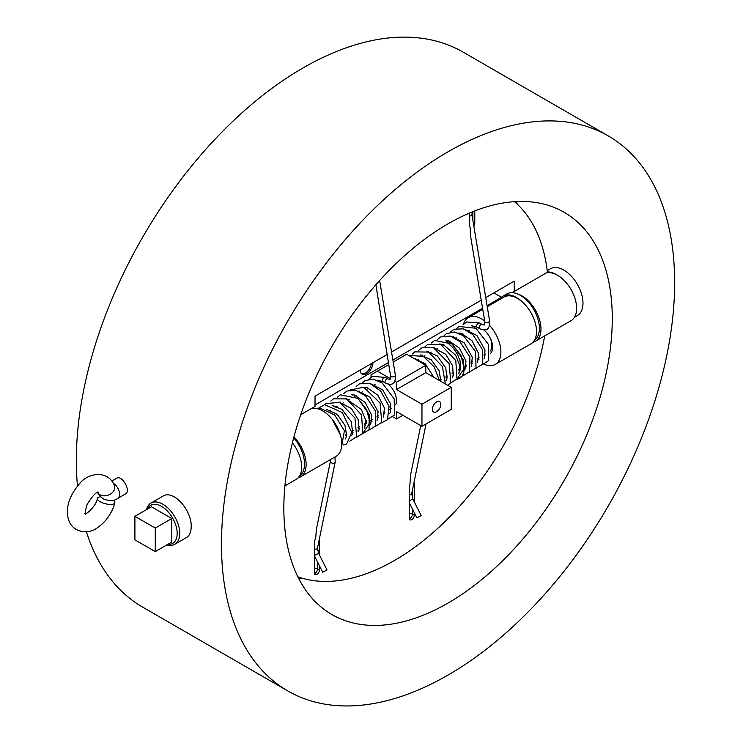 <?xml version="1.0" encoding="UTF-8"?>
<svg xmlns="http://www.w3.org/2000/svg" width="743" height="743" viewBox="0 0 743 743"><rect width="100%" height="100%" fill="white"/><g stroke="black" fill="none" stroke-linecap="round" stroke-linejoin="round"><path stroke-width="1.11" d="M490.111 351.105A14.405 8.312 -120 0 0 490.278 338.195M475.845 326.614A14.405 8.312 -120 0 0 474.508 327.143L474.313 327.254M472.056 326.075A15.306 8.832 60 0 1 472.864 325.796M547.229 270.601L550.387 268.78A27.008 15.594 60 0 1 564.531 270.498A27.008 15.594 60 0 1 582.986 303.19A27.008 15.594 60 0 1 577.395 315.552L574.488 317.224M546.068 273.053A27.008 15.594 60 0 1 556.888 274.901A27.008 15.594 -120 0 0 547.387 271.929M674.644 282.609A320.447 185.007 120 0 0 608.276 135.913A320.447 185.007 120 0 0 287.829 320.93A320.447 185.007 120 0 0 287.829 690.944A320.447 185.007 120 0 0 534.765 605.099A320.447 185.007 120 0 0 674.644 282.609M608.276 135.913L463.149 52.131A320.447 185.007 120 0 0 205.839 149.287A320.447 185.007 120 0 0 77.476 485.987M86.392 531.728A320.447 185.007 120 0 0 142.712 607.161L287.829 690.944M116.4 478.39L116.437 478.371C122.121 474.452 131.372 491.169 125.437 493.965L125.4 493.984M166.934 544.87A23.804 13.736 -120 0 0 174.8 544.285A23.804 13.736 -120 0 0 179.732 533.39A23.804 13.736 -120 0 0 169.339 509.438A23.804 13.736 -120 0 0 151.005 503.057L162.773 496.268C173.203 488.978 192.093 510.506 191.192 526.778C191.127 532.044 189.595 535.619 186.577 537.486L186.521 537.523M315.023 404.981L388.375 362.63M392.871 360.03L482.579 308.243M487.074 305.652L501.2 297.497M360.216 370.07L360.216 370.07A9 5.201 -60 0 0 362.082 374.193A9 5.201 -60 0 0 369.02 371.779A9 5.201 -60 0 0 372.949 362.714M612.269 318.626A232.234 134.084 120 0 0 564.169 212.312A232.234 134.084 120 0 0 331.935 346.387A232.234 134.084 120 0 0 331.935 614.554A232.234 134.084 120 0 0 510.896 552.337A232.234 134.084 120 0 0 612.269 318.626M361.488 373.748A9 5.201 120 0 0 371.546 363.531M501.441 297.265L493.881 292.9L514.249 281.142L514.249 291.432L512.066 292.686L547.424 272.272L514.249 291.432M293.94 436.93A27.008 15.594 60 0 1 300.525 476.876L336.161 456.295A27.008 15.594 60 0 0 337.09 426.788A27.008 15.594 60 0 0 311.206 408.65L300.739 414.696L315.023 406.449L315.023 396.158L387.038 354.578M391.533 351.987L481.241 300.2M485.736 297.599L514.249 281.142M517.351 293.847A27.008 15.594 60 0 1 538.526 316.676A27.008 15.594 60 0 1 535.387 341.269A27.008 15.594 60 0 1 532.972 342.235M547.424 272.272A217.829 125.762 120 0 0 514.462 201.669M474.786 210.91L474.786 223.076L473.18 222.148M479.672 328.703A2.433 1.384 -59.3 0 1 479.337 326.771A2.433 1.384 -59.3 0 1 480.935 324.645A2.433 1.384 -59.3 0 1 482.151 324.524L479.606 323.01A2.433 1.384 120.7 0 0 479.569 322.991A2.433 1.384 120.7 0 0 478.39 323.131A2.433 1.384 120.7 0 0 476.792 325.258A2.433 1.384 120.7 0 0 477.127 327.189L479.672 328.703C484.705 330.765 487.807 330.133 488.968 326.799C489.86 323.521 490.083 321.58 489.628 320.985A2.433 1.077 170.6 0 1 487.408 322.453A2.433 1.077 170.6 0 1 484.826 321.784L470.477 235.531L470.115 227.404A3.604 2.08 120 0 1 469.687 226.021L469.687 212.972M473.811 225.946A3.604 2.08 120 0 0 474.786 223.076M300.525 476.876A27.008 15.594 60 0 1 298.11 477.833M556.888 274.901A27.008 15.594 60 0 1 575.045 298.649A27.008 15.594 60 0 1 571.033 320.697L535.387 341.269M484.325 364.358A27.008 15.594 -120 0 0 495.284 364.423A27.008 15.594 -120 0 0 489.516 325.341M484.687 320.92A27.008 15.594 -120 0 0 468.285 317.651A27.008 15.594 -120 0 0 463.456 324.282M483.851 329.966A15.306 8.832 60 0 1 490.296 353.668M485.402 354.903A15.306 8.832 60 0 1 484.417 354.68M284.922 485.876L296.067 479.439A27.008 15.594 -120 0 0 292.408 442.847M297.869 576.828A217.829 125.762 120 0 0 544.675 335.91M420.742 425.59L410.535 475.167L409.895 484.919A3.604 2.08 120 0 0 409.226 487.297L409.226 518.159A3.604 2.08 120 0 0 409.969 519.812A3.604 2.08 120 0 0 412.746 518.846A3.604 2.08 120 0 0 414.315 515.224L412.411 514.119L412.411 508.946M334.972 456.982L335.195 462.053A2.433 1.662 11.6 0 1 332.483 463.195A2.433 1.662 11.6 0 1 330.431 461.078L316.332 529.555L315.673 538.749A3.604 2.08 120 0 0 314.391 542.046L314.391 572.918A3.604 2.08 120 0 0 315.134 574.562A3.604 2.08 120 0 0 317.911 573.596A3.604 2.08 120 0 0 319.481 569.974L317.567 568.878L317.567 562.07M319.341 539.028L319.481 555.077M319.481 565.85L319.481 569.974M413.675 483.99L414.315 484.352L414.315 501.952M414.315 512.726L414.315 515.224M495.284 364.423L530.929 343.842A27.008 15.594 -120 0 0 530.929 312.664A27.008 15.594 -120 0 0 503.93 297.07L487.25 306.701M147.29 509.169A22.002 12.705 60 0 1 164.705 508.574A22.002 12.705 60 0 1 177.187 533.39A22.002 12.705 60 0 1 167.658 544.443M134.901 516.32L151.442 506.772L171.809 518.53L171.809 542.046L155.268 551.603L134.901 539.845L134.901 516.32L155.268 528.078L155.268 551.603M151.005 503.057A23.804 13.736 -120 0 0 146.566 509.587M171.809 518.53L155.268 528.078M319.481 539.112A3.604 2.08 120 0 0 319.434 538.582M366.578 420.566L364.376 428.014M358.841 430.457L358.098 430.429M362.565 433.736L370.014 422.767L366.717 409.792L357.875 398.387L340.415 394.793L337.211 397.375M314.391 555.773L322.676 572.184L327.013 569.992L318.598 553.34L317.502 547.962A2.433 1.662 11.6 0 1 314.391 549.003M370.014 422.767L362.538 433.763M351.606 431.358L353.222 430.42M358.098 430.383L358.86 430.42M364.664 427.634L364.999 427.141M368.872 379.097L372.401 376.357L385.366 377.379A2.433 1.384 120.7 0 0 385.366 377.379A2.433 1.384 120.7 0 0 384.187 377.518A2.433 1.384 120.7 0 0 382.589 379.645A2.433 1.384 120.7 0 0 382.924 381.577A2.433 1.384 120.7 0 0 382.97 381.605M377.007 380.11L382.942 381.586L385.468 383.091C390.512 385.153 393.604 384.512 394.765 381.187C395.666 377.908 395.88 375.967 395.425 375.373A2.433 1.077 170.6 0 1 393.205 376.84A2.433 1.077 170.6 0 1 390.632 376.172L375.874 284.773M458.58 373.627L460.641 368.565L460.038 360.866L457.316 353.993L452.924 347.65L446.348 341.455L447.871 341.566L452.385 344.297L463.363 360.03L463.26 375.401L456.676 379.478M456.759 379.348L459.611 378.456L461.923 376.441L463.725 372.587L464.217 368.379L456.741 379.376M452.301 376.004L453.054 376.032L452.301 376.042M458.868 373.246L459.202 372.754M477.127 327.189A2.433 1.384 120.7 0 0 477.164 327.217L471.211 325.722M414.315 484.352A3.604 2.08 120 0 0 413.888 482.969M464.217 368.379L460.92 355.405L452.069 344L434.618 340.405L431.404 342.987M409.226 502.649L416.879 517.797L421.216 515.605L412.802 498.952L411.706 493.584A2.433 1.662 11.6 0 1 409.226 494.764M436.596 401.935A5.981 3.455 -60 0 1 439.587 401.638A5.981 3.455 -60 0 1 440.506 406.43A5.981 3.455 -60 0 1 436.596 411.706A5.981 3.455 -60 0 1 433.606 411.993A5.981 3.455 -60 0 1 432.686 407.201A5.981 3.455 -60 0 1 436.596 401.935M371.036 377.147L371.036 374.844L377.398 371.175L390.53 378.754M394.765 381.196L396.493 382.199L396.493 389.546L421.959 404.248L421.959 426.296L451.233 409.393L451.233 387.335L425.776 372.642L425.776 365.287L406.681 354.262L393.205 362.045M421.959 404.248L451.233 387.335M421.959 426.296L396.493 411.594L396.493 418.941L393.01 416.934M402.864 415.272L396.493 418.941M388.71 364.637L377.398 371.175M425.776 365.287L396.493 382.199M425.776 372.642L396.493 389.546M395.768 404.517A14.405 8.312 -120 0 0 388.143 384.177M383.082 381.67A14.405 8.312 -120 0 0 380.267 381.735M113.066 500.271A9 3.167 -165.4 0 1 114.766 502.9A9 3.167 -165.4 0 1 109.156 504.386A9 3.167 -165.4 0 1 100.054 501.655A9 3.167 -165.4 0 1 97.342 498.367A9 3.167 -165.4 0 1 100.667 496.853M293.699 437.831A27.008 15.594 60 0 1 304.519 463.957A27.008 15.594 60 0 1 299.559 475.919M534.421 340.322A27.008 15.594 -120 0 0 539.39 328.36A27.008 15.594 -120 0 0 527.595 301.184A27.008 15.594 -120 0 0 506.791 293.949L502.974 296.151A27.008 15.594 -120 0 0 499.51 299.624M522.988 302.577A27.008 15.594 -120 0 0 502.974 296.151M517.397 204.316A232.234 134.084 120 0 0 516.051 201.576M298.575 578.249A232.234 134.084 120 0 0 301.63 578.054M472.873 220.309L472.873 211.662M409.291 518.781A3.604 2.08 120 0 0 412.411 514.119A3.604 2.08 180 0 0 409.226 513.543M314.456 573.54A3.604 2.08 120 0 0 317.567 568.878A3.604 2.08 180 0 0 314.391 568.302M317.567 550.424L317.567 547.628M412.411 498.089L412.411 490.157M314.391 555.532L318.598 553.34M385.468 383.091A2.433 1.384 -59.3 0 1 385.134 381.15A2.433 1.384 -59.3 0 1 386.731 379.032A2.433 1.384 -59.3 0 1 387.948 378.911L390.084 379.394L390.632 376.172M472.39 211.476L471.926 214.643A2.433 1.077 170.6 0 1 469.687 216.111M409.226 500.921L412.802 498.952M114.766 502.9C113.447 508.825 108.524 519.989 97.472 527.697C88.194 535.099 71.941 532.48 68.356 519.041C65.486 507.627 69.21 495.85 79.529 483.693C87.47 473.142 107.791 469.158 114.496 485.736A9 6.631 159.6 0 1 110.558 494.011A9 6.631 159.6 0 1 100.054 494.792A9 6.631 159.6 0 1 97.816 492.479M113.419 483.349A9 5.201 60 0 1 119.168 491.29A9 5.201 60 0 1 117.756 498.395C114.227 501.079 109.425 501.256 103.351 498.934C99.636 495.971 97.723 493.668 97.621 492.015M468.285 317.651L482.755 309.302M186.577 537.486L174.8 544.285M364.729 427.559L365.705 420.232L361.349 409.449L345.346 398.387M333.913 405.734L333.858 406.226M356.148 437.506L362.77 433.401L361.59 414.975L346.628 398.945L333.468 398.805L330.867 401.034M327.57 409.393L327.524 409.885M349.814 441.166L356.64 436.689L354.959 418.04L339.727 402.344L325.61 403.598L324.533 404.694M343.47 444.825L346.74 443.924L351.699 432.287L342.263 412.504L324.598 404.684L318.19 408.353M341.576 446.84L344.399 430.801L334.703 414.938L320.066 408.158L317.122 408.604M346.749 435.853L345.291 435.194M353.083 432.194L351.625 431.534M332.084 419.163L340.331 434.748M326.335 409.365L337.211 414.334L344.984 425.405L346.702 436.085L345.365 438.964M332.669 405.706L341.938 409.328L351.29 421.68L352.749 433.513L351.699 435.305M339.003 402.047L351.402 408.511L358.414 420.083L359.045 429.974L358.042 431.646M330.431 461.078L330.496 459.564M335.195 462.053L317.502 547.962M358.182 398.685L369.16 414.418L369.067 429.788L362.473 433.856M340.173 402.548L340.22 402.065M343.526 393.725L347.055 390.985L356.203 390.474L365.649 395.991L375.717 411.399L375.438 426.064L368.797 430.206M346.507 398.889L346.554 398.406M349.851 390.075L363.699 387.187L380.017 402.882L381.8 422.368L375.131 426.547M366.327 423.621L365.742 423.194M352.851 395.23L352.897 394.765M356.194 386.416L359.473 383.797L370.125 383.555L380.787 391.134L389.072 406.44L387.437 419.73L381.475 422.888M359.185 391.598L359.231 391.106M362.528 382.756L364.776 380.75L373.107 379.041L382.199 383.007L394.171 398.852L394.514 414.984L387.809 419.228M365.528 387.939L365.575 387.447M389.704 413.368L390.354 412.458L390.79 404.368L382.701 389.852L370.673 383.769M383.36 417.027L384.456 408.028L377.862 395.155L367.135 387.716L364.339 387.428M377.026 420.687L378.113 411.687L370.023 397.161L357.996 391.087M370.692 424.346L371.779 415.346L365.184 402.474L354.457 395.035L351.718 394.737M383.295 413.257L384.744 413.916M376.952 416.916L378.41 417.575M357.968 427.912L359.417 428.562M372.067 421.235L370.618 420.575M365.751 424.903L364.311 424.253M385.403 377.398L387.948 378.911M395.425 375.373L379.645 280.538M434.376 348.161L434.423 347.678M437.729 339.337L441.24 336.607L450.369 336.077L459.806 341.566L469.892 356.937L469.678 371.621L463 375.819M440.71 344.501L440.757 344.018M444.054 335.687L446.237 333.728L454.475 331.954L463.502 335.78L475.659 351.69L476.012 367.961L469.335 372.159M460.53 369.234L459.945 368.807M447.054 340.842L447.091 340.378M450.397 332.028L454.001 329.251L463.307 328.833L472.854 334.582L482.662 349.897L482.309 364.358L475.669 368.5M453.388 337.211L453.434 336.718M456.731 328.369L458.83 326.465L475.864 328.248L488.253 344.158L488.708 360.606L482.012 364.841M459.722 333.551L459.768 333.059M463.065 324.71L466.613 321.96L479.569 322.991M483.907 358.98L484.557 358.08L484.993 349.981L476.895 335.464L464.877 329.381M477.563 362.64L478.65 353.64L472.056 340.768L461.329 333.328L458.533 333.04M471.229 366.299L472.316 357.299L464.217 342.783L452.199 336.7M464.886 369.958L465.982 360.959L459.388 348.086L448.661 340.647L445.921 340.359M478.947 359.528L477.489 358.869M472.604 363.188L471.155 362.528M466.27 366.847L464.812 366.188M459.954 370.516L458.505 369.865M453.62 374.175L452.171 373.525M484.826 321.784L484.287 325.007L482.151 324.524M489.628 320.985L471.926 214.643M458.933 373.172L459.917 365.937L455.673 355.247L443.32 344.576L439.55 344M428.107 351.346L428.061 351.838M450.351 383.119L456.973 379.014L455.793 360.615L440.868 344.576L427.68 344.408L425.07 346.647M421.773 355.005L421.727 355.498M447.992 385.468L450.825 382.329L449.069 363.457L433.55 347.798L422.052 347.668L418.727 350.306M415.43 358.665L415.374 359.287M445.345 383.936L442.41 366.485L428.59 352.098L414.789 351.866L412.393 353.965M439.457 380.546L434.135 366.856L423.38 356.361L408.641 355.405M447.286 377.806L445.828 377.147M414.241 358.637L425.07 363.606L433.791 377.268M420.538 354.978L431.33 359.881L439.076 370.757L440.961 381.41M426.872 351.318L437.376 355.962L445.8 368.036L446.952 379.106L445.902 380.918M433.215 347.659L445.707 354.235L452.636 365.76L453.239 375.586L452.246 377.258M426.045 423.928L411.706 493.584M375.057 384.558L373.775 385.301M368.723 388.217L367.432 388.96M362.38 391.877L361.098 392.62M356.046 395.536L354.792 396.26M349.73 399.177L348.448 399.92M343.396 402.836L342.114 403.579M337.062 406.495L335.771 407.238M330.719 410.155L329.437 410.898M391.245 408.474L389.611 409.412M384.902 412.133L383.267 413.071M378.568 415.792L376.933 416.73M372.224 419.451L370.59 420.389M366.457 422.786L364.284 424.039M359.584 426.751L357.95 427.699M346.907 434.07L345.272 435.017M469.26 330.171L467.969 330.914M462.917 333.83L461.635 334.573M456.583 337.489L455.301 338.232M450.249 341.148L448.986 341.873M443.933 344.789L442.652 345.532M437.599 348.448L436.308 349.191M431.256 352.108L429.974 352.851M424.922 355.767L423.64 356.51M418.578 359.426L417.102 360.281M485.439 354.086L483.804 355.033M479.105 357.745L477.47 358.693M472.771 361.404L471.136 362.352M466.428 365.064L464.793 366.011M460.66 368.398L458.487 369.652M453.778 372.364L452.143 373.311M447.444 376.023L445.809 376.97M441.101 379.682L439.54 380.592M97.342 498.367C96.971 504.989 86.104 515.085 84.813 513.794M97.955 492.163L98.494 492.349C96.534 491.467 92.708 495.553 87.033 504.618C85.296 510.636 84.888 513.887 85.789 514.36M116.437 478.371L111.914 480.981M125.437 493.956L117.756 498.395"/></g></svg>
